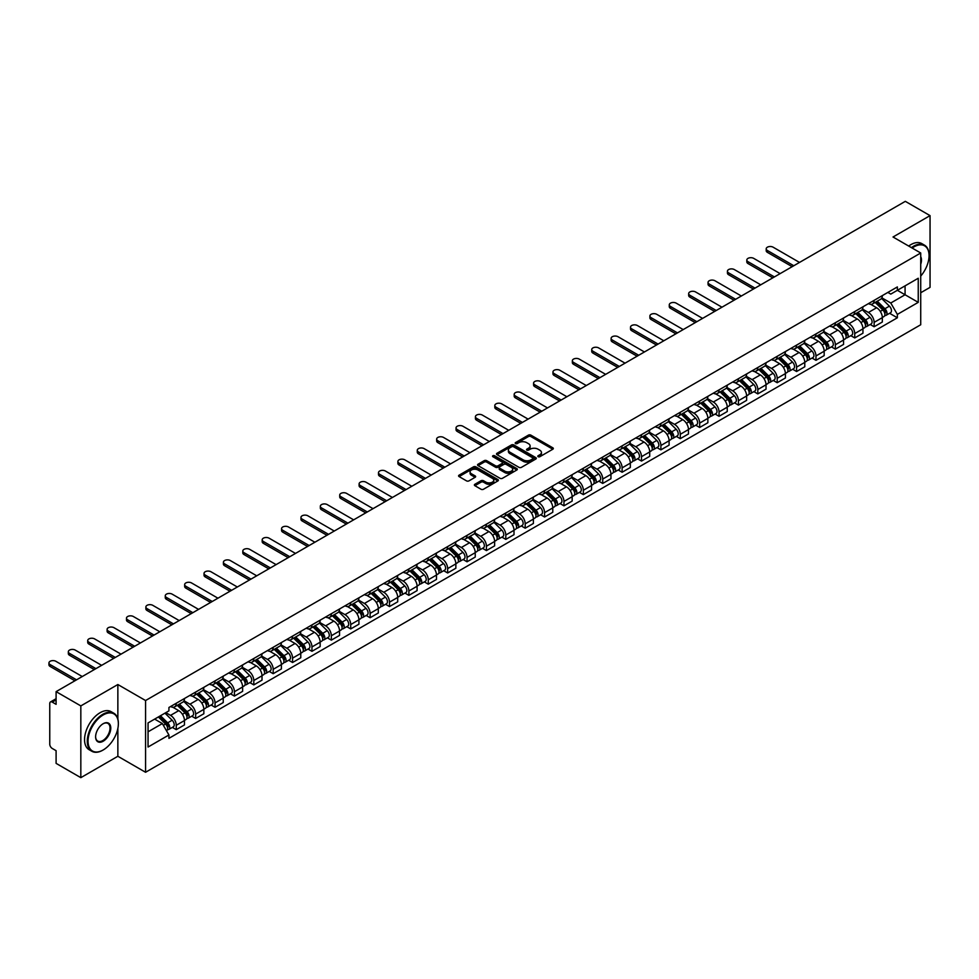 <?xml version="1.0" encoding="UTF-8"?>
<svg xmlns="http://www.w3.org/2000/svg" width="979" height="979" viewBox="0 0 979 979"><rect width="100%" height="100%" fill="white"/><g stroke="black" fill="none" stroke-linecap="round" stroke-linejoin="round"><path stroke-width="1.47" d="M538.156 456.703A1.212 0.698 0 0 0 539.857 456.703L552.817 449.214A1.725 0.991 0 0 0 553.331 448.517A1.725 0.991 0 0 0 552.817 447.807L530.863 435.129A1.725 0.991 0 0 0 528.427 435.129L515.468 442.618A1.212 0.698 0 0 0 517.181 443.597L518.858 442.63A5.519 3.182 0 0 1 526.653 442.63L528.489 443.683A5.519 3.182 0 0 1 530.104 445.947A5.519 3.182 0 0 1 528.489 448.198L526.812 449.165A1.212 0.698 0 0 0 528.513 450.144L530.202 449.177A5.519 3.182 0 0 1 537.997 449.177L539.833 450.242A5.519 3.182 0 0 1 541.448 452.494A5.519 3.182 0 0 1 539.833 454.745L538.156 455.712A1.212 0.698 0 0 0 538.156 456.703L538.156 455.712M474.876 484.287A1.725 0.991 0 0 0 474.374 484.984A1.725 0.991 0 0 0 474.876 485.694L481.044 489.255A1.725 0.991 0 0 0 483.479 489.255L497.87 480.946A1.725 0.991 0 0 0 498.384 480.236A1.725 0.991 0 0 0 497.87 479.526L475.916 466.861A1.725 0.991 0 0 0 473.481 466.861L459.09 475.17A1.725 0.991 0 0 0 458.576 475.867A1.725 0.991 0 0 0 459.09 476.577L466.53 480.873A1.725 0.991 0 0 0 468.965 480.873L475.121 477.311A1.725 0.991 0 0 0 475.635 476.614A1.725 0.991 0 0 0 475.121 475.904L471.437 473.775A4.614 2.668 0 0 1 470.079 471.89A4.614 2.668 0 0 1 472.93 469.43A4.614 2.668 0 0 1 477.96 470.006L492.413 478.352A4.614 2.668 0 0 1 493.771 480.236A4.614 2.668 0 0 1 490.92 482.696A4.614 2.668 0 0 1 485.89 482.121L483.479 480.726A1.725 0.991 0 0 0 481.044 480.726L474.876 484.287L474.876 485.694L481.044 482.17L481.044 480.726M145.565 700.536L117.859 684.529L80.829 705.908L56.097 691.639L905.318 201.344L930.05 215.625L893.019 237.004L920.725 252.998L145.565 700.536L145.565 772.272L920.725 324.747L920.725 252.998M518.98 467.35A1.725 0.991 0 0 0 521.415 467.35L535.807 459.041A1.725 0.991 0 0 0 536.308 458.331A1.725 0.991 0 0 0 535.807 457.634L513.853 444.955A1.725 0.991 0 0 0 511.417 444.955L497.014 453.265A1.725 0.991 0 0 0 496.512 453.975A1.725 0.991 0 0 0 497.014 454.672L518.98 467.35M493.294 456.96A1.212 0.698 0 0 1 494.517 457.132L494.517 455.7L516.839 468.586A1.725 0.991 0 0 1 517.34 469.284A1.725 0.991 0 0 1 516.839 469.993L502.447 478.303A1.725 0.991 0 0 1 500.012 478.303L478.058 465.625L484.213 462.088L484.213 460.656L478.058 464.217A1.725 0.991 0 0 0 477.544 464.915A1.725 0.991 0 0 0 478.058 465.625L478.058 464.217M484.213 462.088A1.725 0.991 0 0 1 486.649 462.088L486.649 460.656A1.725 0.991 0 0 0 484.213 460.656M486.649 460.656L495.558 465.796A1.725 0.991 0 0 0 497.993 465.796L502.08 463.446A1.725 0.991 0 0 0 502.582 462.737A1.725 0.991 0 0 0 502.08 462.027L492.816 456.679A1.212 0.698 0 0 1 494.517 455.7M80.829 705.908L80.829 777.656L56.097 763.375L56.097 750.685L52.242 748.458A3.512 2.031 -120 0 1 49.758 744.15L49.758 703.546A3.512 2.031 -120 0 1 50.492 701.943L56.097 698.7M920.725 292.745L930.05 287.361L930.05 215.625M80.829 777.656L117.859 756.277L145.565 772.272M56.097 691.639L56.097 704.329L52.242 702.114A3.512 2.031 -120 0 0 50.492 701.943M874.125 300.345A8.089 4.662 60 0 1 872.46 303.979L880.659 299.244A8.089 4.662 -120 0 0 882.336 295.609M862.487 309.058L868.41 312.472A8.089 4.662 60 0 1 874.137 322.372L882.336 317.637A8.089 4.662 -120 0 0 876.621 307.736L870.747 304.347M882.336 317.637L882.336 322.018L874.137 326.753L870.196 324.477M872.46 303.979A8.089 4.662 60 0 1 868.483 303.612M874.137 322.372L874.137 326.753M854.74 311.542A8.089 4.662 60 0 1 853.076 315.165L861.275 310.429A8.089 4.662 -120 0 0 862.952 306.806M850.812 335.675L854.74 337.939L862.952 333.203L862.952 328.834A8.089 4.662 -120 0 0 857.237 318.934L851.363 315.544M853.076 315.165A8.089 4.662 60 0 1 849.087 314.81M843.103 320.243L849.026 323.67A8.089 4.662 60 0 1 854.74 333.57L854.74 337.939M835.356 322.727A8.089 4.662 60 0 1 833.692 326.362L841.891 321.626A8.089 4.662 -120 0 0 843.568 317.991M831.428 346.86L835.356 349.136L843.568 344.4L843.568 340.019A8.089 4.662 -120 0 0 837.84 330.119L831.979 326.729M833.692 326.362A8.089 4.662 60 0 1 829.702 325.995M823.718 331.44L829.641 334.855A8.089 4.662 60 0 1 835.356 344.755L835.356 349.136M815.972 333.925A8.089 4.662 60 0 1 814.295 337.559L822.507 332.823A8.089 4.662 -120 0 0 824.171 329.189M812.044 358.057L815.972 360.321L824.171 355.597L824.171 351.216A8.089 4.662 -120 0 0 818.456 341.316L812.594 337.926M814.295 337.559A8.089 4.662 60 0 1 810.318 337.192M804.334 342.626L810.257 346.052A8.089 4.662 60 0 1 815.972 355.952L815.972 360.321M796.588 345.122A8.089 4.662 60 0 1 794.911 348.744L803.123 344.008A8.089 4.662 -120 0 0 804.787 340.386M792.66 369.242L796.588 371.518L804.787 366.782L804.787 362.401A8.089 4.662 -120 0 0 799.072 352.501L793.21 349.111M794.911 348.744A8.089 4.662 60 0 1 790.934 348.377M784.95 353.823L790.873 357.237A8.089 4.662 60 0 1 796.588 367.137L796.588 371.518M777.204 356.307A8.089 4.662 60 0 1 775.527 359.942L783.726 355.206A8.089 4.662 -120 0 0 785.403 351.571M773.275 380.439L777.204 382.716L785.403 377.98L785.403 373.599A8.089 4.662 -120 0 0 779.688 363.698L773.814 360.309M775.527 359.942A8.089 4.662 60 0 1 771.55 359.574M765.566 365.008L771.489 368.434A8.089 4.662 60 0 1 777.204 378.335L777.204 382.716M757.819 367.504A8.089 4.662 60 0 1 756.143 371.127L764.342 366.391A8.089 4.662 -120 0 0 766.019 362.768M753.891 391.637L757.819 393.901L766.019 389.165L766.019 384.796A8.089 4.662 -120 0 0 760.304 374.896L754.43 371.506M756.143 371.127A8.089 4.662 60 0 1 752.166 370.76M746.182 376.205L752.105 379.619A8.089 4.662 60 0 1 757.819 389.532L757.819 393.901M738.435 378.689A8.089 4.662 60 0 1 736.759 382.324L744.958 377.588A8.089 4.662 -120 0 0 746.634 373.954M734.507 402.822L738.435 405.098L746.634 400.362L746.634 395.981A8.089 4.662 -120 0 0 740.919 386.081L735.045 382.691M736.759 382.324A8.089 4.662 60 0 1 732.781 381.957M726.797 387.403L732.72 390.817A8.089 4.662 60 0 1 738.435 400.717L738.435 405.098M719.051 389.887A8.089 4.662 60 0 1 717.374 393.509L725.574 388.773A8.089 4.662 -120 0 0 727.25 385.151M715.123 414.019L719.051 416.283L727.25 411.547L727.25 407.178A8.089 4.662 -120 0 0 721.535 397.278L715.661 393.888M717.374 393.509A8.089 4.662 60 0 1 713.397 393.154M707.413 398.588L713.336 402.014A8.089 4.662 60 0 1 719.051 411.914L719.051 416.283M699.667 401.072A8.089 4.662 60 0 1 697.99 404.706L706.189 399.97A8.089 4.662 -120 0 0 707.866 396.336M695.726 425.204L699.667 427.48L707.866 422.744L707.866 418.363A8.089 4.662 -120 0 0 702.151 408.463L696.277 405.073M697.99 404.706A8.089 4.662 60 0 1 694.013 404.339M688.029 409.785L693.952 413.199A8.089 4.662 60 0 1 699.667 423.099L699.667 427.48M680.283 412.269A8.089 4.662 60 0 1 678.606 415.891L686.805 411.168A8.089 4.662 -120 0 0 688.482 407.533M676.342 436.401L680.283 438.665L688.482 433.93L688.482 429.561A8.089 4.662 -120 0 0 682.767 419.661L676.893 416.271M678.606 415.891A8.089 4.662 60 0 1 674.629 415.537M668.645 420.97L674.568 424.397A8.089 4.662 60 0 1 680.283 434.297L680.283 438.665M660.898 423.454A8.089 4.662 60 0 1 659.222 427.089L667.421 422.353A8.089 4.662 -120 0 0 669.098 418.731M656.958 447.587L660.898 449.863L669.098 445.127L669.098 440.746A8.089 4.662 -120 0 0 663.383 430.846L657.509 427.456M659.222 427.089A8.089 4.662 60 0 1 655.245 426.722M649.248 432.167L655.171 435.582A8.089 4.662 60 0 1 660.898 445.482L660.898 449.863M641.502 434.652A8.089 4.662 60 0 1 639.838 438.286L648.037 433.55A8.089 4.662 -120 0 0 649.713 429.916M637.574 458.784L641.502 461.06L649.713 456.324L649.713 451.943A8.089 4.662 -120 0 0 643.998 442.043L638.124 438.653M639.838 438.286A8.089 4.662 60 0 1 635.848 437.919M629.864 443.352L635.787 446.779A8.089 4.662 60 0 1 641.502 456.679L641.502 461.06M622.118 445.849A8.089 4.662 60 0 1 620.453 449.471L628.653 444.735A8.089 4.662 -120 0 0 630.329 441.113M618.19 469.981L622.118 472.245L630.329 467.509L630.329 463.14A8.089 4.662 -120 0 0 624.614 453.228L618.74 449.851M620.453 449.471A8.089 4.662 60 0 1 616.464 449.104M610.48 454.55L616.403 457.964A8.089 4.662 60 0 1 622.118 467.864L622.118 472.245M602.734 457.034A8.089 4.662 60 0 1 601.069 460.668L609.268 455.933A8.089 4.662 -120 0 0 610.933 452.298M598.805 481.166L602.734 483.442L610.945 478.707L610.945 474.325A8.089 4.662 -120 0 0 605.218 464.425L599.356 461.036M601.069 460.668A8.089 4.662 60 0 1 597.08 460.301M591.096 465.747L597.019 469.161A8.089 4.662 60 0 1 602.734 479.061L602.734 483.442M583.349 468.231A8.089 4.662 60 0 1 581.673 471.854L589.884 467.118A8.089 4.662 -120 0 0 591.549 463.495M579.421 492.364L583.349 494.628L591.549 489.892L591.549 485.523A8.089 4.662 -120 0 0 585.834 475.623L579.972 472.233M581.673 471.854A8.089 4.662 60 0 1 577.696 471.486M571.712 476.932L577.634 480.359A8.089 4.662 60 0 1 583.349 490.259L583.349 494.628M563.965 479.416A8.089 4.662 60 0 1 562.289 483.051L570.5 478.315A8.089 4.662 -120 0 0 572.164 474.68M560.037 503.549L563.965 505.825L572.164 501.089L572.164 496.708A8.089 4.662 -120 0 0 566.449 486.808L560.588 483.418M562.289 483.051A8.089 4.662 60 0 1 558.311 482.684M552.327 488.129L558.25 491.544A8.089 4.662 60 0 1 563.965 501.444L563.965 505.825M544.581 490.614A8.089 4.662 60 0 1 542.904 494.236L551.104 489.5A8.089 4.662 -120 0 0 552.78 485.878M540.653 514.746L544.581 517.01L552.78 512.274L552.78 507.905A8.089 4.662 -120 0 0 547.065 498.005L541.191 494.615M542.904 494.236A8.089 4.662 60 0 1 538.927 493.881M532.943 499.314L538.866 502.741A8.089 4.662 60 0 1 544.581 512.641L544.581 517.01M525.197 501.799A8.089 4.662 60 0 1 523.52 505.433L531.719 500.697A8.089 4.662 -120 0 0 533.396 497.075M521.269 525.931L525.197 528.207L533.396 523.471L533.396 519.09A8.089 4.662 -120 0 0 527.681 509.19L521.807 505.8M523.52 505.433A8.089 4.662 60 0 1 519.543 505.066M513.559 510.512L519.482 513.926A8.089 4.662 60 0 1 525.197 523.826L525.197 528.207M505.813 512.996A8.089 4.662 60 0 1 504.136 516.631L512.335 511.895A8.089 4.662 -120 0 0 514.012 508.26M501.884 537.128L505.813 539.392L514.012 534.669L514.012 530.288A8.089 4.662 -120 0 0 508.297 520.387L502.423 516.998M504.136 516.631A8.089 4.662 60 0 1 500.159 516.263M494.175 521.697L500.098 525.123A8.089 4.662 60 0 1 505.813 535.023L505.813 539.392M486.428 524.193A8.089 4.662 60 0 1 484.752 527.816L492.951 523.08A8.089 4.662 -120 0 0 494.628 519.457M482.488 548.313L486.428 550.59L494.628 545.854L494.628 541.473A8.089 4.662 -120 0 0 488.913 531.573L483.039 528.183M484.752 527.816A8.089 4.662 60 0 1 480.775 527.448M474.791 532.894L480.713 536.308A8.089 4.662 60 0 1 486.428 546.209L486.428 550.59M467.044 535.378A8.089 4.662 60 0 1 465.368 539.013L473.567 534.277A8.089 4.662 -120 0 0 475.243 530.642M463.104 559.511L467.044 561.787L475.243 557.051L475.243 552.67A8.089 4.662 -120 0 0 469.528 542.77L463.654 539.38M465.368 539.013A8.089 4.662 60 0 1 461.39 538.646M455.406 544.079L461.329 547.506A8.089 4.662 60 0 1 467.044 557.406L467.044 561.787M447.66 546.576A8.089 4.662 60 0 1 445.983 550.198L454.183 545.462A8.089 4.662 -120 0 0 455.859 541.84M443.72 570.708L447.66 572.972L455.859 568.236L455.859 563.867A8.089 4.662 -120 0 0 450.144 553.967L444.27 550.577M445.983 550.198A8.089 4.662 60 0 1 442.006 549.831M436.01 555.277L441.945 558.691A8.089 4.662 60 0 1 447.66 568.603L447.66 572.972M428.276 557.761A8.089 4.662 60 0 1 426.599 561.395L434.798 556.659A8.089 4.662 -120 0 0 436.475 553.025M424.335 581.893L428.276 584.169L436.475 579.433L436.475 575.052A8.089 4.662 -120 0 0 430.76 565.152L424.886 561.762M426.599 561.395A8.089 4.662 60 0 1 422.622 561.028M416.626 566.474L422.549 569.888A8.089 4.662 60 0 1 428.276 579.788L428.276 584.169M408.879 568.958A8.089 4.662 60 0 1 407.215 572.58L415.414 567.844A8.089 4.662 -120 0 0 417.091 564.222M404.951 593.09L408.879 595.354L417.091 590.618L417.091 586.25A8.089 4.662 -120 0 0 411.376 576.35L405.502 572.96M407.215 572.58A8.089 4.662 60 0 1 403.226 572.226M397.241 577.659L403.164 581.085A8.089 4.662 60 0 1 408.879 590.986L408.879 595.354M389.495 580.143A8.089 4.662 60 0 1 387.831 583.778L396.03 579.042A8.089 4.662 -120 0 0 397.707 575.407M385.567 604.276L389.495 606.552L397.707 601.816L397.707 597.435A8.089 4.662 -120 0 0 391.979 587.535L386.118 584.145M387.831 583.778A8.089 4.662 60 0 1 383.841 583.411M377.857 588.856L383.78 592.271A8.089 4.662 60 0 1 389.495 602.171L389.495 606.552M370.111 591.34A8.089 4.662 60 0 1 368.434 594.963L376.646 590.239A8.089 4.662 -120 0 0 378.31 586.605M366.183 615.473L370.111 617.737L378.31 613.001L378.31 608.632A8.089 4.662 -120 0 0 372.595 598.732L366.733 595.342M368.434 594.963A8.089 4.662 60 0 1 364.457 594.608M358.473 600.041L364.396 603.468A8.089 4.662 60 0 1 370.111 613.368L370.111 617.737M350.727 602.538A8.089 4.662 60 0 1 349.05 606.16L357.262 601.424A8.089 4.662 -120 0 0 358.926 597.802M346.799 626.658L350.727 628.934L358.926 624.198L358.926 619.817A8.089 4.662 -120 0 0 353.211 609.917L347.349 606.527M349.05 606.16A8.089 4.662 60 0 1 345.073 605.793M339.089 611.239L345.012 614.653A8.089 4.662 60 0 1 350.727 624.553L350.727 628.934M331.343 613.723A8.089 4.662 60 0 1 329.666 617.357L337.877 612.621A8.089 4.662 -120 0 0 339.542 608.987M327.414 637.855L331.343 640.131L339.542 635.395L339.542 631.014A8.089 4.662 -120 0 0 333.827 621.114L327.965 617.725M329.666 617.357A8.089 4.662 60 0 1 325.689 616.99M319.705 622.424L325.628 625.85A8.089 4.662 60 0 1 331.343 635.75L331.343 640.131M311.958 624.92A8.089 4.662 60 0 1 310.282 628.542L318.481 623.807A8.089 4.662 -120 0 0 320.157 620.184M308.03 649.053L311.958 651.316L320.157 646.581L320.157 642.212A8.089 4.662 -120 0 0 314.443 632.299L308.569 628.922M310.282 628.542A8.089 4.662 60 0 1 306.305 628.175M300.32 633.621L306.243 637.035A8.089 4.662 60 0 1 311.958 646.935L311.958 651.316M292.574 636.105A8.089 4.662 60 0 1 290.898 639.74L299.097 635.004A8.089 4.662 -120 0 0 300.773 631.369M288.646 660.238L292.574 662.514L300.773 657.778L300.773 653.397A8.089 4.662 -120 0 0 295.058 643.497L289.184 640.107M290.898 639.74A8.089 4.662 60 0 1 286.92 639.373M280.936 644.818L286.859 648.233A8.089 4.662 60 0 1 292.574 658.133L292.574 662.514M273.19 647.303A8.089 4.662 60 0 1 271.513 650.925L279.713 646.189A8.089 4.662 -120 0 0 281.389 642.567M269.262 671.435L273.19 673.699L281.389 668.963L281.389 664.594A8.089 4.662 -120 0 0 275.674 654.694L269.8 651.304M271.513 650.925A8.089 4.662 60 0 1 267.536 650.558M261.552 656.003L267.475 659.43A8.089 4.662 60 0 1 273.19 669.33L273.19 673.699M253.806 658.488A8.089 4.662 60 0 1 252.129 662.122L260.328 657.386A8.089 4.662 -120 0 0 262.005 653.752M249.865 682.62L253.806 684.896L262.005 680.16L262.005 675.779A8.089 4.662 -120 0 0 256.29 665.879L250.416 662.489M252.129 662.122A8.089 4.662 60 0 1 248.152 661.755M242.168 667.201L248.091 670.615A8.089 4.662 60 0 1 253.806 680.515L253.806 684.896M234.422 669.685A8.089 4.662 60 0 1 232.745 673.307L240.944 668.571A8.089 4.662 -120 0 0 242.621 664.949M230.481 693.817L234.422 696.081L242.621 691.345L242.621 686.977A8.089 4.662 -120 0 0 236.906 677.076L231.032 673.687M232.745 673.307A8.089 4.662 60 0 1 228.768 672.952M222.784 678.386L228.707 681.812A8.089 4.662 60 0 1 234.422 691.712L234.422 696.081M215.037 680.87A8.089 4.662 60 0 1 213.361 684.505L221.56 679.769A8.089 4.662 -120 0 0 223.236 676.146M211.097 705.002L215.037 707.279L223.236 702.543L223.236 698.162A8.089 4.662 -120 0 0 217.522 688.261L211.648 684.872M213.361 684.505A8.089 4.662 60 0 1 209.384 684.137M203.387 689.583L209.322 692.997A8.089 4.662 60 0 1 215.037 702.898L215.037 707.279M195.653 692.067A8.089 4.662 60 0 1 193.977 695.702L202.176 690.966A8.089 4.662 -120 0 0 203.852 687.331M191.713 716.2L195.653 718.464L203.852 713.74L203.852 709.359A8.089 4.662 -120 0 0 198.137 699.459L192.263 696.069M193.977 695.702A8.089 4.662 60 0 1 189.999 695.335M184.003 700.768L189.926 704.195A8.089 4.662 60 0 1 195.653 714.095L195.653 718.464M176.257 703.265A8.089 4.662 60 0 1 174.592 706.887L182.792 702.151A8.089 4.662 -120 0 0 184.468 698.529M172.328 727.397L176.257 729.661L184.468 724.925L184.468 720.544A8.089 4.662 -120 0 0 178.753 710.644L172.879 707.254M174.592 706.887A8.089 4.662 60 0 1 170.603 706.52M165.818 712.663L170.542 715.38A8.089 4.662 60 0 1 176.257 725.28L176.257 729.661M887.867 292.415L890.78 294.104L918.241 278.256L905.073 285.856L905.073 294.752L890.78 303L881.871 297.861M148.049 731.815L162.343 723.567L168.926 734.972L148.049 747.026L148.049 722.918L168.926 710.864L168.926 707.487L897.364 286.933L897.364 290.31L918.241 302.352L897.364 314.406L890.78 303M918.241 278.256L918.241 302.352M168.926 734.972L168.926 738.337L897.364 317.783L897.364 314.406M117.859 684.529L117.859 719.063M117.859 728.437L117.859 756.277M162.343 723.567L154.645 719.112M889.581 313.292L897.364 317.783M538.634 456.863L539.833 456.177A5.519 3.182 0 0 0 541.448 453.926L541.448 452.494M530.104 445.947L530.104 447.379A5.519 3.182 0 0 1 528.489 449.63L527.289 450.316M552.817 447.807L552.817 449.214L530.863 436.561A1.725 0.991 0 0 0 528.427 436.561L515.945 443.768M535.782 459.053L513.853 446.387A1.725 0.991 0 0 0 511.417 446.387L497.038 454.684L497.014 453.265M532.76 458.833A1.212 0.698 0 0 0 532.76 457.842L513.486 446.718A1.212 0.698 0 0 0 511.772 446.718L510.01 447.733A5.519 3.182 0 0 0 508.395 449.985A5.519 3.182 0 0 0 510.01 452.249L523.178 459.849A5.519 3.182 0 0 0 530.985 459.849L532.76 458.833L532.76 460.265A1.212 0.698 0 0 0 533.114 459.775L533.114 458.331M508.395 449.985L508.395 451.429A5.519 3.182 0 0 0 510.01 453.681L510.01 452.249M532.76 460.265L530.985 461.28A5.519 3.182 0 0 1 523.178 461.28L510.01 453.681M486.649 462.088L495.558 467.24A1.725 0.991 0 0 0 497.993 467.24L502.08 464.878A1.725 0.991 0 0 0 502.582 464.168L502.582 462.737M494.517 457.132L516.814 470.006M504.797 471.132A4.614 2.668 0 0 0 509.826 471.707A4.614 2.668 0 0 0 512.678 469.247A4.614 2.668 0 0 0 511.319 467.362L506.229 464.425A1.725 0.991 0 0 0 503.793 464.425L499.706 466.787A1.725 0.991 0 0 0 499.192 467.485A1.725 0.991 0 0 0 499.706 468.195L504.797 471.132L504.797 472.563A4.614 2.668 0 0 0 509.826 473.151A4.614 2.668 0 0 0 512.678 470.691L512.678 469.247M499.192 467.485L499.192 468.929A1.725 0.991 0 0 0 499.706 469.626L499.706 468.195M504.797 472.563L499.706 469.626M493.771 480.236L493.771 481.668A4.614 2.668 0 0 1 490.92 484.128A4.614 2.668 0 0 1 485.89 483.553L483.479 482.17A1.725 0.991 0 0 0 481.044 482.17M470.079 471.89L470.079 473.322A4.614 2.668 0 0 0 471.437 475.207L471.437 473.775M475.121 475.904L475.121 477.311L471.437 475.207M497.846 480.958L475.916 468.292A1.725 0.991 0 0 0 473.481 468.292L459.114 476.589L459.09 475.17M875.177 302.413L882.813 309.939A4.393 2.533 60 0 1 883.976 316.535L882.336 317.477M876.694 303.906L879.937 305.778M799.513 262.433L773.104 247.185A4.038 2.337 -0 0 0 768.699 246.684A4.038 2.337 -0 0 0 766.202 248.837A4.038 2.337 -0 0 0 767.389 250.489L793.798 265.737M876.021 301.924L884.38 310.172A2.105 1.212 60 0 1 884.943 313.329A2.105 1.212 60 0 1 884.747 313.402M877.282 301.189L884.918 308.728A4.393 2.533 60 0 1 886.081 315.311A4.393 2.533 60 0 1 884.759 315.446M881.565 298.411L889.397 306.146A4.393 2.533 60 0 1 890.56 312.729L886.081 315.311M792.182 266.667L767.389 252.349A4.038 2.337 180 0 1 766.202 250.697L766.202 248.837M855.793 313.598L863.429 321.136A4.393 2.533 60 0 1 864.579 327.72L862.94 328.663M857.31 315.103L860.553 316.976M780.128 273.618L753.72 258.383A4.038 2.337 -0 0 0 749.314 257.869A4.038 2.337 -0 0 0 746.818 260.035A4.038 2.337 -0 0 0 748.005 261.674L774.413 276.922M856.637 313.109L864.995 321.357A2.105 1.212 60 0 1 865.558 324.526A2.105 1.212 60 0 1 865.363 324.6M857.898 312.387L865.534 319.913A4.393 2.533 60 0 1 866.696 326.496A4.393 2.533 60 0 1 865.375 326.643M862.181 309.597L870.013 317.331A4.393 2.533 60 0 1 871.175 323.914L866.696 326.496M772.798 277.852L748.005 263.547A4.038 2.337 180 0 1 746.818 261.895L746.818 260.035M836.409 324.795L844.045 332.322A4.393 2.533 60 0 1 845.195 338.918L843.555 339.86M837.926 326.301L841.169 328.161M760.744 284.816L734.336 269.568A4.038 2.337 -0 0 0 729.93 269.066A4.038 2.337 -0 0 0 727.434 271.22A4.038 2.337 -0 0 0 728.621 272.872L755.017 288.12M837.253 324.306L845.611 332.554A2.105 1.212 60 0 1 846.174 335.711A2.105 1.212 60 0 1 845.978 335.797M838.514 323.572L846.15 331.11A4.393 2.533 60 0 1 847.312 337.694A4.393 2.533 60 0 1 845.991 337.841M842.784 320.794L850.629 328.528A4.393 2.533 60 0 1 851.791 335.112L847.312 337.694M753.402 289.05L728.621 274.732A4.038 2.337 180 0 1 727.434 273.092L727.434 271.22M920.725 276.09A21.44 12.384 120 0 0 929.059 255.654A21.44 12.384 120 0 0 913.896 246.904A21.44 12.384 120 0 0 912.134 248.03M911.425 247.626A21.966 12.678 -60 0 1 913.517 246.255A21.966 12.678 -60 0 1 924.506 245.166A21.966 12.678 -60 0 1 929.059 255.225A21.966 12.678 -60 0 1 929.059 255.433M920.725 256.669A10.72 6.192 -60 0 1 920.725 264.244M908.696 246.047A21.966 12.678 -60 0 1 910.788 244.677A21.966 12.678 -60 0 1 921.777 243.587L924.506 245.166M102.819 750.183L103.199 749.963A21.44 12.384 120 0 0 118.361 723.701A21.44 12.384 120 0 0 103.199 714.951A21.44 12.384 120 0 0 88.037 741.213A21.44 12.384 120 0 0 103.199 749.963L102.819 750.183A21.966 12.678 -60 0 1 91.842 751.272A21.966 12.678 -60 0 1 88.477 733.663A21.966 12.678 -60 0 1 102.819 714.303A21.966 12.678 -60 0 1 113.809 713.214A21.966 12.678 -60 0 1 118.361 723.273A21.966 12.678 -60 0 1 118.349 723.493M103.199 723.701L103.199 723.701A10.72 6.192 -60 0 1 110.774 728.082A10.72 6.192 -60 0 1 103.199 741.213A10.72 6.192 -60 0 1 95.612 736.832A10.72 6.192 -60 0 1 103.199 723.701L103.199 723.701M95.612 736.612A10.194 5.886 120 0 0 97.729 741.066A10.194 5.886 120 0 0 102.819 740.565A10.194 5.886 120 0 0 109.477 731.582A10.194 5.886 120 0 0 107.923 723.42A10.194 5.886 120 0 0 103.003 723.824M91.842 751.272L89.101 749.694A21.966 12.678 -60 0 1 85.736 732.084A21.966 12.678 -60 0 1 100.091 712.724A21.966 12.678 -60 0 1 111.068 711.647L113.809 713.214M817.024 335.981L824.661 343.519A4.393 2.533 60 0 1 825.811 350.103L824.171 351.057M818.542 337.486L821.785 339.358M741.36 296.013L714.951 280.765A4.038 2.337 -0 0 0 710.546 280.251A4.038 2.337 -0 0 0 708.05 282.417A4.038 2.337 -0 0 0 709.237 284.069L735.633 299.305M817.869 335.491L826.227 343.751A2.105 1.212 60 0 1 826.79 346.909A2.105 1.212 60 0 1 826.594 346.982M819.129 334.769L826.765 342.295A4.393 2.533 60 0 1 827.928 348.891A4.393 2.533 60 0 1 826.594 349.026M823.4 331.979L831.244 339.713A4.393 2.533 60 0 1 832.395 346.297L827.928 348.891M734.017 300.235L709.237 285.929A4.038 2.337 180 0 1 708.05 284.277L708.05 282.417M797.628 347.178L805.264 354.716A4.393 2.533 60 0 1 806.427 361.3L804.787 362.242M799.158 348.683L802.388 350.543M721.964 307.198L695.567 291.95A4.038 2.337 -0 0 0 691.162 291.448A4.038 2.337 -0 0 0 688.665 293.602A4.038 2.337 -0 0 0 689.852 295.254L716.249 310.502M798.485 346.688L806.843 354.936A2.105 1.212 60 0 1 807.394 358.094A2.105 1.212 60 0 1 807.21 358.179M799.745 345.954L807.381 353.492A4.393 2.533 60 0 1 808.544 360.076A4.393 2.533 60 0 1 807.21 360.223M804.016 343.176L811.86 350.91A4.393 2.533 60 0 1 813.011 357.494L808.544 360.076M714.633 311.432L689.852 297.114A4.038 2.337 180 0 1 688.665 295.474L688.665 293.602M778.244 358.363L785.88 365.901A4.393 2.533 60 0 1 787.043 372.485L785.403 373.44M779.774 359.868L783.004 361.74M702.579 318.395L676.183 303.147A4.038 2.337 -0 0 0 671.778 302.646A4.038 2.337 -0 0 0 669.281 304.799A4.038 2.337 -0 0 0 670.456 306.451L696.864 321.687M779.1 357.873L787.459 366.134A2.105 1.212 60 0 1 788.009 369.291A2.105 1.212 60 0 1 787.826 369.364M780.361 357.151L787.997 364.677A4.393 2.533 60 0 1 789.16 371.274A4.393 2.533 60 0 1 787.826 371.408M784.632 354.374L792.476 362.095A4.393 2.533 60 0 1 793.626 368.691L789.16 371.274M695.249 322.629L670.456 308.312A4.038 2.337 180 0 1 669.281 306.66L669.281 304.799M758.86 369.56L766.496 377.099A4.393 2.533 60 0 1 767.658 383.682L766.019 384.625M760.389 371.065L763.62 372.938M683.195 329.58L656.787 314.345A4.038 2.337 -0 0 0 652.393 313.831A4.038 2.337 -0 0 0 649.897 315.984A4.038 2.337 -0 0 0 651.072 317.637L677.48 332.884M759.704 369.071L768.074 377.319A2.105 1.212 60 0 1 768.625 380.488A2.105 1.212 60 0 1 768.442 380.562M760.977 368.337L768.613 375.875A4.393 2.533 60 0 1 769.775 382.459A4.393 2.533 60 0 1 768.442 382.605M765.248 365.559L773.08 373.293A4.393 2.533 60 0 1 774.242 379.876L769.775 382.459M675.865 333.815L651.072 319.509A4.038 2.337 180 0 1 649.897 317.857L649.897 315.984M739.475 380.758L747.112 388.284A4.393 2.533 60 0 1 748.274 394.867L746.634 395.822M741.005 382.251L744.236 384.123M663.811 340.778L637.402 325.53A4.038 2.337 -0 0 0 632.997 325.028A4.038 2.337 -0 0 0 630.513 327.182A4.038 2.337 -0 0 0 631.688 328.834L658.096 344.082M740.32 380.268L748.69 388.516A2.105 1.212 60 0 1 749.241 391.673A2.105 1.212 60 0 1 749.045 391.747M741.592 379.534L749.229 387.072A4.393 2.533 60 0 1 750.391 393.656A4.393 2.533 60 0 1 749.057 393.791M745.863 376.756L753.695 384.478A4.393 2.533 60 0 1 754.858 391.074L750.391 393.656M656.481 345.012L631.688 330.694A4.038 2.337 180 0 1 630.513 329.042L630.513 327.182M720.091 391.943L727.727 399.481A4.393 2.533 60 0 1 728.89 406.065L727.25 407.007M721.621 393.448L724.852 395.32M644.427 351.963L618.018 336.727A4.038 2.337 -0 0 0 613.613 336.213A4.038 2.337 -0 0 0 611.116 338.367A4.038 2.337 -0 0 0 612.303 340.019L638.712 355.267M720.936 391.453L729.306 399.701A2.105 1.212 60 0 1 729.857 402.871A2.105 1.212 60 0 1 729.661 402.944M722.208 390.719L729.844 398.257A4.393 2.533 60 0 1 730.995 404.841A4.393 2.533 60 0 1 729.673 404.988M726.479 387.941L734.311 395.675A4.393 2.533 60 0 1 735.474 402.259L730.995 404.841M637.096 356.197L612.303 341.891A4.038 2.337 180 0 1 611.116 340.239L611.116 338.367M700.707 403.14L708.343 410.666A4.393 2.533 60 0 1 709.506 417.262L707.866 418.204M702.224 404.633L705.467 406.505M625.043 363.16L598.634 347.912A4.038 2.337 -0 0 0 594.229 347.41A4.038 2.337 -0 0 0 591.732 349.564A4.038 2.337 -0 0 0 592.919 351.216L619.328 366.464M701.551 402.65L709.922 410.899A2.105 1.212 60 0 1 710.473 414.056A2.105 1.212 60 0 1 710.277 414.129M702.824 401.916L710.46 409.455A4.393 2.533 60 0 1 711.611 416.038A4.393 2.533 60 0 1 710.289 416.173M707.095 399.138L714.927 406.872A4.393 2.533 60 0 1 716.09 413.456L711.611 416.038M617.712 367.394L592.919 353.076A4.038 2.337 180 0 1 591.732 351.424L591.732 349.564M681.323 414.325L688.959 421.863A4.393 2.533 60 0 1 690.122 428.447L688.482 429.389M682.84 415.83L686.083 417.703M605.658 374.357L579.25 359.109A4.038 2.337 -0 0 0 574.844 358.595A4.038 2.337 -0 0 0 572.348 360.761A4.038 2.337 -0 0 0 573.535 362.401L599.943 377.649M682.167 413.836L690.525 422.084A2.105 1.212 60 0 1 691.088 425.253A2.105 1.212 60 0 1 690.893 425.327M683.44 413.114L691.076 420.64A4.393 2.533 60 0 1 692.226 427.223A4.393 2.533 60 0 1 690.905 427.37M687.711 410.323L695.543 418.057A4.393 2.533 60 0 1 696.705 424.641L692.226 427.223M598.328 378.579L573.535 364.274A4.038 2.337 180 0 1 572.348 362.622L572.348 360.761M661.939 425.522L669.575 433.048A4.393 2.533 60 0 1 670.737 439.644L669.098 440.587M663.456 427.028L666.699 428.888M586.274 385.542L559.866 370.295A4.038 2.337 -0 0 0 555.46 369.793A4.038 2.337 -0 0 0 552.964 371.947A4.038 2.337 -0 0 0 554.151 373.599L580.559 388.847M662.783 425.033L671.141 433.281A2.105 1.212 60 0 1 671.704 436.438A2.105 1.212 60 0 1 671.508 436.524M664.043 424.299L671.68 431.837A4.393 2.533 60 0 1 672.842 438.421A4.393 2.533 60 0 1 671.521 438.568M668.327 421.521L676.159 429.255A4.393 2.533 60 0 1 677.321 435.839L672.842 438.421M578.944 389.777L554.151 375.459A4.038 2.337 180 0 1 552.964 373.819L552.964 371.947M642.554 436.707L650.191 444.246A4.393 2.533 60 0 1 651.341 450.829L649.713 451.784M644.072 438.213L647.315 440.085M566.89 396.74L540.481 381.492A4.038 2.337 -0 0 0 536.076 380.99A4.038 2.337 -0 0 0 533.579 383.144A4.038 2.337 -0 0 0 534.767 384.796L561.175 400.032M643.399 436.218L651.757 444.478A2.105 1.212 60 0 1 652.32 447.636A2.105 1.212 60 0 1 652.124 447.709M644.659 435.496L652.295 443.022A4.393 2.533 60 0 1 653.458 449.618A4.393 2.533 60 0 1 652.136 449.753M648.942 432.718L656.774 440.44A4.393 2.533 60 0 1 657.937 447.036L653.458 449.618M559.56 400.974L534.767 386.656A4.038 2.337 180 0 1 533.579 385.004L533.579 383.144M623.17 447.905L630.806 455.443A4.393 2.533 60 0 1 631.957 462.027L630.317 462.969M624.688 449.41L627.931 451.27M547.506 407.925L521.097 392.677A4.038 2.337 -0 0 0 516.692 392.175A4.038 2.337 -0 0 0 514.195 394.329A4.038 2.337 -0 0 0 515.382 395.981L541.791 411.229M624.015 447.415L632.373 455.663A2.105 1.212 60 0 1 632.936 458.833A2.105 1.212 60 0 1 632.74 458.906M625.275 446.681L632.911 454.219A4.393 2.533 60 0 1 634.074 460.803A4.393 2.533 60 0 1 632.752 460.95M629.558 443.903L637.39 451.637A4.393 2.533 60 0 1 638.553 458.221L634.074 460.803M540.175 412.159L515.382 397.853A4.038 2.337 180 0 1 514.195 396.201L514.195 394.329M603.786 459.102L611.422 466.628A4.393 2.533 60 0 1 612.573 473.212L610.933 474.166M605.303 460.595L608.546 462.467M528.122 419.122L501.713 403.874A4.038 2.337 -0 0 0 497.308 403.372A4.038 2.337 -0 0 0 494.811 405.526A4.038 2.337 -0 0 0 495.998 407.178L522.394 422.414M604.63 458.613L612.989 466.861A2.105 1.212 60 0 1 613.552 470.018A2.105 1.212 60 0 1 613.356 470.091M605.891 457.878L613.527 465.404A4.393 2.533 60 0 1 614.69 472A4.393 2.533 60 0 1 613.368 472.135M610.162 455.1L618.006 462.822A4.393 2.533 60 0 1 619.169 469.418L614.69 472M520.779 423.356L495.998 409.038A4.038 2.337 180 0 1 494.811 407.386L494.811 405.526M584.39 470.287L592.038 477.825A4.393 2.533 60 0 1 593.188 484.409L591.549 485.351M585.919 471.792L589.15 473.665M508.725 430.307L482.329 415.072A4.038 2.337 -0 0 0 477.923 414.558A4.038 2.337 -0 0 0 475.427 416.711A4.038 2.337 -0 0 0 476.614 418.363L503.01 433.611M585.246 469.798L593.604 478.046A2.105 1.212 60 0 1 594.167 481.215A2.105 1.212 60 0 1 593.972 481.289M586.507 469.063L594.143 476.602A4.393 2.533 60 0 1 595.305 483.185A4.393 2.533 60 0 1 593.972 483.332M590.778 466.285L598.622 474.02A4.393 2.533 60 0 1 599.772 480.603L595.305 483.185M501.395 434.541L476.614 420.236A4.038 2.337 180 0 1 475.427 418.584L475.427 416.711M565.005 481.484L572.642 489.01A4.393 2.533 60 0 1 573.804 495.607L572.164 496.549M566.535 482.977L569.766 484.85M489.341 441.505L462.945 426.257A4.038 2.337 -0 0 0 458.539 425.755A4.038 2.337 -0 0 0 456.043 427.909A4.038 2.337 -0 0 0 457.23 429.561L483.626 444.809M565.862 480.995L574.22 489.243A2.105 1.212 60 0 1 574.771 492.4A2.105 1.212 60 0 1 574.587 492.474M567.122 480.261L574.759 487.799A4.393 2.533 60 0 1 575.921 494.383A4.393 2.533 60 0 1 574.587 494.517M571.393 477.483L579.238 485.217A4.393 2.533 60 0 1 580.388 491.801L575.921 494.383M482.011 445.739L457.23 431.421A4.038 2.337 180 0 1 456.043 429.769L456.043 427.909M545.621 492.67L553.257 500.208A4.393 2.533 60 0 1 554.42 506.792L552.78 507.734M547.151 494.175L550.382 496.047M469.957 452.69L443.56 437.454A4.038 2.337 -0 0 0 439.155 436.94A4.038 2.337 -0 0 0 436.658 439.106A4.038 2.337 -0 0 0 437.833 440.746L464.242 455.994M546.478 492.18L554.836 500.428A2.105 1.212 60 0 1 555.387 503.598A2.105 1.212 60 0 1 555.203 503.671M547.738 491.458L555.374 498.984A4.393 2.533 60 0 1 556.537 505.568A4.393 2.533 60 0 1 555.203 505.715M552.009 488.668L559.853 496.402A4.393 2.533 60 0 1 561.004 502.986L556.537 505.568M462.626 456.924L437.833 442.618A4.038 2.337 180 0 1 436.658 440.966L436.658 439.106M526.237 503.867L533.873 511.393A4.393 2.533 60 0 1 535.036 517.989L533.396 518.931M527.767 505.372L530.997 507.232M450.573 463.887L424.164 448.639A4.038 2.337 -0 0 0 419.771 448.137A4.038 2.337 -0 0 0 417.274 450.291A4.038 2.337 -0 0 0 418.449 451.943L444.858 467.191M527.081 503.377L535.452 511.625A2.105 1.212 60 0 1 536.002 514.783A2.105 1.212 60 0 1 535.819 514.868M528.354 502.643L535.99 510.181A4.393 2.533 60 0 1 537.153 516.765A4.393 2.533 60 0 1 535.819 516.912M532.625 499.865L540.457 507.599A4.393 2.533 60 0 1 541.62 514.183L537.153 516.765M443.242 468.121L418.449 453.803A4.038 2.337 180 0 1 417.274 452.163L417.274 450.291M506.853 515.052L514.489 522.59A4.393 2.533 60 0 1 515.652 529.174L514.012 530.128M508.382 516.557L511.613 518.429M431.188 475.084L404.78 459.836A4.038 2.337 -0 0 0 400.374 459.322A4.038 2.337 -0 0 0 397.89 461.488A4.038 2.337 -0 0 0 399.065 463.14L425.473 478.376M507.697 514.562L516.068 522.823A2.105 1.212 60 0 1 516.618 525.98A2.105 1.212 60 0 1 516.422 526.053M508.97 513.84L516.606 521.366A4.393 2.533 60 0 1 517.769 527.962A4.393 2.533 60 0 1 516.435 528.097M513.241 511.05L521.073 518.784A4.393 2.533 60 0 1 522.235 525.38L517.769 527.962M423.858 479.318L399.065 465.001A4.038 2.337 180 0 1 397.89 463.348L397.89 461.488M487.469 526.249L495.105 533.788A4.393 2.533 60 0 1 496.267 540.371L494.628 541.314M488.998 527.754L492.229 529.615M411.804 486.269L385.396 471.021A4.038 2.337 -0 0 0 380.99 470.52A4.038 2.337 -0 0 0 378.494 472.673A4.038 2.337 -0 0 0 379.681 474.325L406.089 489.573M488.313 525.76L496.683 534.008A2.105 1.212 60 0 1 497.234 537.165A2.105 1.212 60 0 1 497.038 537.251M489.586 525.025L497.222 532.564A4.393 2.533 60 0 1 498.372 539.148A4.393 2.533 60 0 1 497.051 539.294M493.857 522.248L501.689 529.982A4.393 2.533 60 0 1 502.851 536.565L498.372 539.148M404.474 490.503L379.681 476.198A4.038 2.337 180 0 1 378.494 474.546L378.494 472.673M468.084 537.434L475.721 544.973A4.393 2.533 60 0 1 476.883 551.556L475.243 552.511M469.602 538.939L472.845 540.812M392.42 497.467L366.011 482.219A4.038 2.337 -0 0 0 361.606 481.717A4.038 2.337 -0 0 0 359.109 483.871A4.038 2.337 -0 0 0 360.296 485.523L386.705 500.758M468.929 536.945L477.299 545.205A2.105 1.212 60 0 1 477.85 548.362A2.105 1.212 60 0 1 477.654 548.436M470.201 536.223L477.838 543.749A4.393 2.533 60 0 1 478.988 550.345A4.393 2.533 60 0 1 477.666 550.479M474.472 533.445L482.304 541.167A4.393 2.533 60 0 1 483.467 547.763L478.988 550.345M385.09 501.701L360.296 487.383A4.038 2.337 180 0 1 359.109 485.731L359.109 483.871M448.7 548.632L456.336 556.17A4.393 2.533 60 0 1 457.499 562.754L455.859 563.696M450.218 550.137L453.461 552.009M373.036 508.652L346.627 493.416A4.038 2.337 -0 0 0 342.222 492.902A4.038 2.337 -0 0 0 339.725 495.056A4.038 2.337 -0 0 0 340.912 496.708L367.321 511.956M449.545 548.142L457.903 556.39A2.105 1.212 60 0 1 458.466 559.56A2.105 1.212 60 0 1 458.27 559.633M450.817 547.408L458.453 554.946A4.393 2.533 60 0 1 459.604 561.53A4.393 2.533 60 0 1 458.282 561.677M455.088 544.63L462.92 552.364A4.393 2.533 60 0 1 464.083 558.948L459.604 561.53M365.705 512.886L340.912 498.58A4.038 2.337 180 0 1 339.725 496.928L339.725 495.056M429.316 559.829L436.952 567.355A4.393 2.533 60 0 1 438.115 573.939L436.475 574.893M430.833 561.322L434.076 563.194M353.652 519.849L327.243 504.601A4.038 2.337 -0 0 0 322.837 504.099A4.038 2.337 -0 0 0 320.341 506.253A4.038 2.337 -0 0 0 321.528 507.905L347.937 523.153M430.16 559.339L438.519 567.587A2.105 1.212 60 0 1 439.081 570.745A2.105 1.212 60 0 1 438.886 570.818M431.421 558.605L439.057 566.143A4.393 2.533 60 0 1 440.22 572.727A4.393 2.533 60 0 1 438.898 572.862M435.704 555.827L443.536 563.561A4.393 2.533 60 0 1 444.699 570.145L440.22 572.727M346.321 524.083L321.528 509.765A4.038 2.337 180 0 1 320.341 508.113L320.341 506.253M409.932 571.014L417.568 578.552A4.393 2.533 60 0 1 418.718 585.136L417.091 586.078M411.449 572.519L414.692 574.392M334.267 531.034L307.859 515.798A4.038 2.337 -0 0 0 303.453 515.284A4.038 2.337 -0 0 0 300.957 517.438A4.038 2.337 -0 0 0 302.144 519.09L328.552 534.338M410.776 570.524L419.134 578.773A2.105 1.212 60 0 1 419.697 581.942A2.105 1.212 60 0 1 419.501 582.015M412.037 569.79L419.673 577.329A4.393 2.533 60 0 1 420.835 583.912A4.393 2.533 60 0 1 419.514 584.059M416.32 567.012L424.152 574.746A4.393 2.533 60 0 1 425.314 581.33L420.835 583.912M326.937 535.268L302.144 520.963A4.038 2.337 180 0 1 300.957 519.311L300.957 517.438M390.548 582.211L398.184 589.737A4.393 2.533 60 0 1 399.334 596.333L397.694 597.276M392.065 583.704L395.308 585.577M314.883 542.231L288.475 526.983A4.038 2.337 -0 0 0 284.069 526.482A4.038 2.337 -0 0 0 281.573 528.636A4.038 2.337 -0 0 0 282.76 530.288L309.168 545.536M391.392 581.722L399.75 589.97A2.105 1.212 60 0 1 400.313 593.127A2.105 1.212 60 0 1 400.117 593.201M392.652 580.988L400.289 588.526A4.393 2.533 60 0 1 401.451 595.11A4.393 2.533 60 0 1 400.13 595.244M396.923 578.21L404.768 585.944A4.393 2.533 60 0 1 405.93 592.528L401.451 595.11M307.553 546.466L282.76 532.148A4.038 2.337 180 0 1 281.573 530.496L281.573 528.636M371.163 593.396L378.8 600.935A4.393 2.533 60 0 1 379.95 607.518L378.31 608.461M372.681 594.902L375.924 596.774M295.499 553.429L269.09 538.181A4.038 2.337 -0 0 0 264.685 537.667A4.038 2.337 -0 0 0 262.188 539.833A4.038 2.337 -0 0 0 263.375 541.473L289.772 556.721M372.008 592.907L380.366 601.155A2.105 1.212 60 0 1 380.929 604.324A2.105 1.212 60 0 1 380.733 604.398M373.268 592.185L380.904 599.711A4.393 2.533 60 0 1 382.067 606.307A4.393 2.533 60 0 1 380.745 606.442M377.539 589.395L385.383 597.129A4.393 2.533 60 0 1 386.534 603.713L382.067 606.307M288.156 557.651L263.375 543.345A4.038 2.337 180 0 1 262.188 541.693L262.188 539.833M351.767 604.594L359.415 612.12A4.393 2.533 60 0 1 360.566 618.716L358.926 619.658M353.297 606.099L356.527 607.959M276.102 564.614L249.706 549.366A4.038 2.337 -0 0 0 245.301 548.864A4.038 2.337 -0 0 0 242.804 551.018A4.038 2.337 -0 0 0 243.991 552.67L270.388 567.918M352.624 604.104L360.982 612.352A2.105 1.212 60 0 1 361.532 615.51A2.105 1.212 60 0 1 361.349 615.595M353.884 603.37L361.52 610.908A4.393 2.533 60 0 1 362.683 617.492A4.393 2.533 60 0 1 361.349 617.639M358.155 600.592L365.999 608.326A4.393 2.533 60 0 1 367.149 614.91L362.683 617.492M268.772 568.848L243.991 554.53A4.038 2.337 180 0 1 242.804 552.89L242.804 551.018M332.383 615.779L340.019 623.317A4.393 2.533 60 0 1 341.181 629.901L339.542 630.855M333.912 617.284L337.143 619.156M256.718 575.811L230.322 560.563A4.038 2.337 -0 0 0 225.916 560.061A4.038 2.337 -0 0 0 223.42 562.215A4.038 2.337 -0 0 0 224.607 563.867L251.003 579.103M333.239 615.289L341.598 623.55A2.105 1.212 60 0 1 342.148 626.707A2.105 1.212 60 0 1 341.965 626.78M334.5 614.567L342.136 622.093A4.393 2.533 60 0 1 343.299 628.689A4.393 2.533 60 0 1 341.965 628.824M338.771 611.789L346.615 619.511A4.393 2.533 60 0 1 347.765 626.107L343.299 628.689M249.388 580.045L224.607 565.727A4.038 2.337 180 0 1 223.42 564.075L223.42 562.215M312.999 626.976L320.635 634.514A4.393 2.533 60 0 1 321.797 641.098L320.157 642.04M314.528 628.481L317.759 630.341M237.334 586.996L210.938 571.748A4.038 2.337 -0 0 0 206.532 571.246A4.038 2.337 -0 0 0 204.036 573.4A4.038 2.337 -0 0 0 205.211 575.052L231.619 590.3M313.855 626.487L322.213 634.735A2.105 1.212 60 0 1 322.764 637.904A2.105 1.212 60 0 1 322.58 637.978M315.116 625.752L322.752 633.291A4.393 2.533 60 0 1 323.914 639.874A4.393 2.533 60 0 1 322.58 640.021M319.387 622.974L327.231 630.709A4.393 2.533 60 0 1 328.381 637.292L323.914 639.874M230.004 591.23L205.211 576.925A4.038 2.337 180 0 1 204.036 575.273L204.036 573.4M293.614 638.173L301.251 645.699A4.393 2.533 60 0 1 302.413 652.283L300.773 653.238M295.144 639.666L298.375 641.539M217.95 598.193L191.541 582.946A4.038 2.337 -0 0 0 187.136 582.444A4.038 2.337 -0 0 0 184.652 584.598A4.038 2.337 -0 0 0 185.826 586.25L212.235 601.485M294.459 637.684L302.829 645.932A2.105 1.212 60 0 1 303.38 649.089A2.105 1.212 60 0 1 303.196 649.163M295.731 636.95L303.368 644.476A4.393 2.533 60 0 1 304.53 651.072A4.393 2.533 60 0 1 303.196 651.206M300.002 634.172L307.834 641.894A4.393 2.533 60 0 1 308.997 648.49L304.53 651.072M210.62 602.428L185.826 588.11A4.038 2.337 180 0 1 184.652 586.458L184.652 584.598M274.23 649.358L281.866 656.897A4.393 2.533 60 0 1 283.029 663.481L281.389 664.423M275.76 650.864L278.991 652.736M198.566 609.379L172.157 594.143A4.038 2.337 -0 0 0 167.752 593.629A4.038 2.337 -0 0 0 165.267 595.783A4.038 2.337 -0 0 0 166.442 597.435L192.851 612.683M275.075 648.869L283.445 657.117A2.105 1.212 60 0 1 283.996 660.287A2.105 1.212 60 0 1 283.8 660.36M276.347 648.135L283.983 655.673A4.393 2.533 60 0 1 285.146 662.257A4.393 2.533 60 0 1 283.812 662.404M280.618 645.357L288.45 653.091A4.393 2.533 60 0 1 289.613 659.675L285.146 662.257M191.235 613.613L166.442 599.307A4.038 2.337 180 0 1 165.267 597.655L165.267 595.783M254.846 660.556L262.482 668.082A4.393 2.533 60 0 1 263.645 674.678L262.005 675.62M256.363 662.049L259.606 663.921M179.181 620.576L152.773 605.328A4.038 2.337 -0 0 0 148.367 604.826A4.038 2.337 -0 0 0 145.871 606.98A4.038 2.337 -0 0 0 147.058 608.632L173.467 623.88M255.69 660.066L264.061 668.314A2.105 1.212 60 0 1 264.611 671.472A2.105 1.212 60 0 1 264.416 671.545M256.963 659.332L264.599 666.87A4.393 2.533 60 0 1 265.75 673.454A4.393 2.533 60 0 1 264.428 673.589M261.234 656.554L269.066 664.288A4.393 2.533 60 0 1 270.228 670.872L265.75 673.454M171.851 624.81L147.058 610.492A4.038 2.337 180 0 1 145.871 608.84L145.871 606.98M235.462 671.741L243.098 679.279A4.393 2.533 60 0 1 244.26 685.863L242.621 686.805M236.979 673.246L240.222 675.118M159.797 631.761L133.389 616.525A4.038 2.337 -0 0 0 128.983 616.011A4.038 2.337 -0 0 0 126.487 618.177A4.038 2.337 -0 0 0 127.674 619.817L154.082 635.065M236.306 671.251L244.677 679.499A2.105 1.212 60 0 1 245.227 682.669A2.105 1.212 60 0 1 245.031 682.742M237.579 670.529L245.215 678.055A4.393 2.533 60 0 1 246.365 684.639A4.393 2.533 60 0 1 245.044 684.786M241.85 667.739L249.682 675.473A4.393 2.533 60 0 1 250.844 682.057L246.365 684.639M152.467 635.995L127.674 621.689A4.038 2.337 180 0 1 126.487 620.037L126.487 618.177M216.078 682.938L223.714 690.464A4.393 2.533 60 0 1 224.876 697.06L223.236 698.003M217.595 684.443L220.838 686.303M140.413 642.958L114.005 627.71A4.038 2.337 -0 0 0 109.599 627.209A4.038 2.337 -0 0 0 107.103 629.362A4.038 2.337 -0 0 0 108.29 631.014L134.698 646.262M216.922 682.449L225.28 690.697A2.105 1.212 60 0 1 225.843 693.854A2.105 1.212 60 0 1 225.647 693.94M218.182 681.714L225.831 689.253A4.393 2.533 60 0 1 226.981 695.836A4.393 2.533 60 0 1 225.659 695.983M222.466 678.936L230.298 686.671A4.393 2.533 60 0 1 231.46 693.254L226.981 695.836M133.083 647.192L108.29 632.875A4.038 2.337 180 0 1 107.103 631.235L107.103 629.362M196.693 694.123L204.33 701.662A4.393 2.533 60 0 1 205.492 708.245L203.852 709.2M198.211 695.628L201.454 697.501M121.029 654.156L94.62 638.908A4.038 2.337 -0 0 0 90.215 638.406A4.038 2.337 -0 0 0 87.718 640.56A4.038 2.337 -0 0 0 88.905 642.212L115.314 657.447M197.538 693.634L205.896 701.894A2.105 1.212 60 0 1 206.459 705.051A2.105 1.212 60 0 1 206.263 705.125M198.798 692.912L206.434 700.438A4.393 2.533 60 0 1 207.597 707.034A4.393 2.533 60 0 1 206.275 707.168M203.081 690.122L210.913 697.856A4.393 2.533 60 0 1 212.076 704.452L207.597 707.034M113.699 658.39L88.905 644.072A4.038 2.337 180 0 1 87.718 642.42L87.718 640.56M177.309 705.321L184.945 712.859A4.393 2.533 60 0 1 186.096 719.443L184.456 720.385M178.827 706.826L182.07 708.686M101.645 665.341L75.236 650.093A4.038 2.337 -0 0 0 70.831 649.591A4.038 2.337 -0 0 0 68.334 651.745A4.038 2.337 -0 0 0 69.521 653.397L95.93 668.645M178.154 704.831L186.512 713.079A2.105 1.212 60 0 1 187.075 716.236A2.105 1.212 60 0 1 186.879 716.322M179.414 704.097L187.05 711.635A4.393 2.533 60 0 1 188.213 718.219A4.393 2.533 60 0 1 186.891 718.366M183.697 701.319L191.529 709.053A4.393 2.533 60 0 1 192.692 715.637L188.213 718.219M94.314 669.575L69.521 655.269A4.038 2.337 180 0 1 68.334 653.617L68.334 651.745M158.378 716.958L165.561 724.044A4.393 2.533 60 0 1 166.711 730.628L166.503 730.762M159.442 718.011L162.685 719.883M82.26 676.538L55.852 661.29A4.038 2.337 -0 0 0 51.446 660.788A4.038 2.337 -0 0 0 48.95 662.942A4.038 2.337 -0 0 0 50.137 664.594L76.533 679.83M159.222 716.469L167.128 724.276A2.105 1.212 60 0 1 167.69 727.434A2.105 1.212 60 0 1 167.495 727.507M160.483 715.735L167.666 722.82A4.393 2.533 60 0 1 168.829 729.416A4.393 2.533 60 0 1 167.507 729.551M164.962 713.153L172.145 720.238A4.393 2.533 60 0 1 173.307 726.834L168.829 729.416M74.918 680.772L50.137 666.454A4.038 2.337 180 0 1 48.95 664.802L48.95 662.942M195.653 714.095L203.852 709.359M215.037 702.898L223.236 698.162M234.422 691.712L242.621 686.977M253.806 680.515L262.005 675.779M273.19 669.33L281.389 664.594M292.574 658.133L300.773 653.397M311.958 646.935L320.157 642.212M331.343 635.75L339.542 631.014M350.727 624.553L358.926 619.817M370.111 613.368L378.31 608.632M389.495 602.171L397.707 597.435M408.879 590.986L417.091 586.25M428.276 579.788L436.475 575.052M447.66 568.603L455.859 563.867M467.044 557.406L475.243 552.67M486.428 546.209L494.628 541.473M505.813 535.023L514.012 530.288M525.197 523.826L533.396 519.09M544.581 512.641L552.78 507.905M563.965 501.444L572.164 496.708M583.349 490.259L591.549 485.523M602.734 479.061L610.945 474.325M622.118 467.864L630.329 463.14M641.502 456.679L649.713 451.943M660.898 445.482L669.098 440.746M680.283 434.297L688.482 429.561M699.667 423.099L707.866 418.363M719.051 411.914L727.25 407.178M738.435 400.717L746.634 395.981M757.819 389.532L766.019 384.796M777.204 378.335L785.403 373.599M796.588 367.137L804.787 362.401M815.972 355.952L824.171 351.216M835.356 344.755L843.568 340.019M854.74 333.57L862.952 328.834M176.257 725.28L184.468 720.544M170.542 715.38L178.753 710.644M189.926 704.195L198.137 699.459M209.322 692.997L217.522 688.261M228.707 681.812L236.906 677.076M248.091 670.615L256.29 665.879M267.475 659.43L275.674 654.694M286.859 648.233L295.058 643.497M306.243 637.035L314.443 632.299M325.628 625.85L333.827 621.114M345.012 614.653L353.211 609.917M364.396 603.468L372.595 598.732M383.78 592.271L391.979 587.535M403.164 581.085L411.376 576.35M422.549 569.888L430.76 565.152M441.945 558.691L450.144 553.967M461.329 547.506L469.528 542.77M480.713 536.308L488.913 531.573M500.098 525.123L508.297 520.387M519.482 513.926L527.681 509.19M538.866 502.741L547.065 498.005M558.25 491.544L566.449 486.808M577.634 480.359L585.834 475.623M597.019 469.161L605.218 464.425M616.403 457.964L624.614 453.228M635.787 446.779L643.998 442.043M655.171 435.582L663.383 430.846M674.568 424.397L682.767 419.661M693.952 413.199L702.151 408.463M713.336 402.014L721.535 397.278M732.72 390.817L740.919 386.081M752.105 379.619L760.304 374.896M771.489 368.434L779.688 363.698M790.873 357.237L799.072 352.501M810.257 346.052L818.456 341.316M829.641 334.855L837.84 330.119M849.026 323.67L857.237 318.934M868.41 312.472L876.621 307.736M56.097 699.887L52.242 702.114M539.833 456.177L539.833 454.745M526.812 450.144L526.812 449.165M528.489 449.63L528.489 448.198M515.468 443.597L515.468 442.618M528.427 436.561L528.427 435.129M530.863 436.561L530.863 435.129M511.417 446.387L511.417 444.955M513.853 446.387L513.853 444.955M535.807 459.041L535.807 457.634M523.178 461.28L523.178 459.849M530.985 461.28L530.985 459.849M495.558 467.24L495.558 465.796M497.993 467.24L497.993 465.796M502.08 464.878L502.08 463.446M516.839 469.993L516.839 468.586M483.479 482.17L483.479 480.726M485.89 483.553L485.89 482.121M473.481 468.292L473.481 466.861M475.916 468.292L475.916 466.861M497.87 480.946L497.87 479.526M882.813 309.939L880.292 311.395M885.371 312.362L884.588 312.827M889.397 306.146L884.918 308.728M767.389 252.349L767.389 250.489M863.429 321.136L860.908 322.593M865.987 323.559L865.203 324.012M870.013 317.331L865.534 319.913M748.005 263.547L748.005 261.674M844.045 332.322L841.512 333.778M846.602 334.745L845.819 335.21M850.629 328.528L846.15 331.11M728.621 274.732L728.621 272.872M824.661 343.519L822.127 344.975M827.218 345.942L826.435 346.395M831.244 339.713L826.765 342.295M709.237 285.929L709.237 284.069M805.264 354.716L802.743 356.172M807.834 357.139L807.039 357.592M811.86 350.91L807.381 353.492M689.852 297.114L689.852 295.254M785.88 365.901L783.359 367.358M788.45 368.324L787.654 368.777M792.476 362.095L787.997 364.677M670.456 308.312L670.456 306.451M766.496 377.099L763.975 378.555M769.066 379.522L768.27 379.974M773.08 373.293L768.613 375.875M651.072 319.509L651.072 317.637M747.112 388.284L744.591 389.74M749.681 390.707L748.886 391.172M753.695 384.478L749.229 387.072M631.688 330.694L631.688 328.834M727.727 399.481L725.206 400.937M730.297 401.904L729.502 402.357M734.311 395.675L729.844 398.257M612.303 341.891L612.303 340.019M708.343 410.666L705.822 412.122M710.913 413.089L710.118 413.554M714.927 406.872L710.46 409.455M592.919 353.076L592.919 351.216M688.959 421.863L686.438 423.32M691.529 424.286L690.733 424.739M695.543 418.057L691.076 420.64M573.535 364.274L573.535 362.401M669.575 433.048L667.054 434.517M672.145 435.471L671.349 435.936M676.159 429.255L671.68 431.837M554.151 375.459L554.151 373.599M650.191 444.246L647.67 445.702M652.748 446.669L651.965 447.122M656.774 440.44L652.295 443.022M534.767 386.656L534.767 384.796M630.806 455.443L628.285 456.899M633.364 457.866L632.581 458.319M637.39 451.637L632.911 454.219M515.382 397.853L515.382 395.981M611.422 466.628L608.889 468.084M613.98 469.051L613.197 469.516M618.006 462.822L613.527 465.404M495.998 409.038L495.998 407.178M592.038 477.825L589.505 479.282M594.596 480.248L593.812 480.701M598.622 474.02L594.143 476.602M476.614 420.236L476.614 418.363M572.642 489.01L570.121 490.467M575.211 491.434L574.416 491.899M579.238 485.217L574.759 487.799M457.23 431.421L457.23 429.561M553.257 500.208L550.736 501.664M555.827 502.631L555.032 503.084M559.853 496.402L555.374 498.984M437.833 442.618L437.833 440.746M533.873 511.393L531.352 512.849M536.443 513.816L535.648 514.281M540.457 507.599L535.99 510.181M418.449 453.803L418.449 451.943M514.489 522.59L511.968 524.046M517.059 525.013L516.263 525.466M521.073 518.784L516.606 521.366M399.065 465.001L399.065 463.14M495.105 533.788L492.584 535.244M497.675 536.211L496.879 536.663M501.689 529.982L497.222 532.564M379.681 476.198L379.681 474.325M475.721 544.973L473.2 546.429M478.29 547.396L477.495 547.848M482.304 541.167L477.838 543.749M360.296 487.383L360.296 485.523M456.336 556.17L453.815 557.626M458.906 558.593L458.111 559.046M462.92 552.364L458.453 554.946M340.912 498.58L340.912 496.708M436.952 567.355L434.431 568.811M439.522 569.778L438.727 570.243M443.536 563.561L439.057 566.143M321.528 509.765L321.528 507.905M417.568 578.552L415.047 580.009M420.126 580.975L419.342 581.428M424.152 574.746L419.673 577.329M302.144 520.963L302.144 519.09M398.184 589.737L395.651 591.194M400.741 592.16L399.958 592.625M404.768 585.944L400.289 588.526M282.76 532.148L282.76 530.288M378.8 600.935L376.266 602.391M381.357 603.358L380.574 603.81M385.383 597.129L380.904 599.711M263.375 543.345L263.375 541.473M359.415 612.12L356.882 613.588M361.973 614.555L361.178 615.008M365.999 608.326L361.52 610.908M243.991 554.53L243.991 552.67M340.019 623.317L337.498 624.773M342.589 625.74L341.793 626.193M346.615 619.511L342.136 622.093M224.607 565.727L224.607 563.867M320.635 634.514L318.114 635.971M323.205 636.937L322.409 637.39M327.231 630.709L322.752 633.291M205.211 576.925L205.211 575.052M301.251 645.699L298.73 647.156M303.82 648.122L303.025 648.587M307.834 641.894L303.368 644.476M185.826 588.11L185.826 586.25M281.866 656.897L279.345 658.353M284.436 659.32L283.641 659.773M288.45 653.091L283.983 655.673M166.442 599.307L166.442 597.435M262.482 668.082L259.961 669.538M265.052 670.505L264.257 670.97M269.066 664.288L264.599 666.87M147.058 610.492L147.058 608.632M243.098 679.279L240.577 680.735M245.668 681.702L244.872 682.155M249.682 675.473L245.215 678.055M127.674 621.689L127.674 619.817M223.714 690.464L221.193 691.92M226.284 692.887L225.488 693.352M230.298 686.671L225.831 689.253M108.29 632.875L108.29 631.014M204.33 701.662L201.809 703.118M206.899 704.085L206.104 704.537M210.913 697.856L206.434 700.438M88.905 644.072L88.905 642.212M184.945 712.859L182.424 714.315M187.503 715.282L186.72 715.735M191.529 709.053L187.05 711.635M69.521 655.269L69.521 653.397M165.561 724.044L163.358 725.317M168.119 726.467L167.336 726.92M172.145 720.238L167.666 722.82M50.137 666.454L50.137 664.594"/></g></svg>
